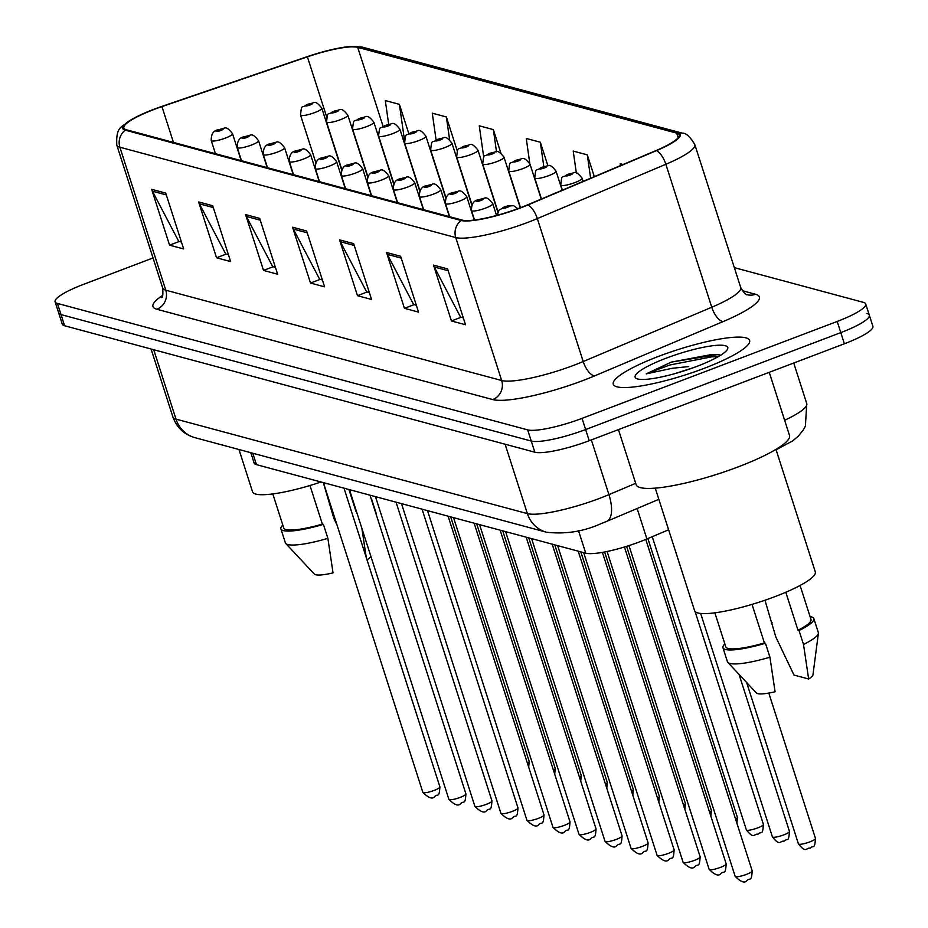 <?xml version="1.0" encoding="UTF-8"?>
<svg xmlns="http://www.w3.org/2000/svg" width="928" height="928" viewBox="0 0 928 928"><rect width="100%" height="100%" fill="white"/><g stroke="black" fill="none" stroke-linecap="round" stroke-linejoin="round"><path stroke-width="1.39" d="M668.624 529.784L646.897 538.959A44.753 8.236 162.2 0 1 640.123 541.674A44.753 8.236 162.2 0 1 585.742 553.192L256.441 464.626A44.753 8.236 162.2 0 1 254.121 463.002L250.815 452.702M703.992 368.393A71.595 13.166 -17.8 0 0 749.615 340.437A71.595 13.166 -17.8 0 0 658.892 356.259A71.595 13.166 -17.8 0 0 613.269 384.215A71.595 13.166 -17.8 0 0 703.992 368.393A71.595 13.166 -17.8 0 0 749.615 340.437A71.595 13.166 -17.8 0 0 658.892 356.259A71.595 13.166 -17.8 0 0 613.269 384.215A71.595 13.166 -17.8 0 0 703.992 368.393M520.214 207.791A47.734 8.781 162.2 0 1 462.214 220.075L126.324 129.746A47.734 8.781 162.2 0 1 123.853 128.006A47.734 8.781 162.2 0 1 161.959 106.604L307.388 56.84A47.734 8.781 162.2 0 1 357.698 47.328L676.686 133.122A47.734 8.781 162.2 0 1 679.168 134.85A47.734 8.781 162.2 0 1 655.98 150.591L527.452 204.902A47.734 8.781 162.2 0 1 520.214 207.791M520.596 207.895A48.929 9.002 -17.8 0 0 528.009 204.926L656.537 150.614A48.929 9.002 -17.8 0 0 677.765 132.716L358.776 46.922A48.929 9.002 -17.8 0 0 348.696 46.69A48.929 9.002 -17.8 0 0 307.203 56.666L161.774 106.43A48.929 9.002 -17.8 0 0 131.799 119.387A48.929 9.002 -17.8 0 0 125.245 130.152L461.135 220.481A48.929 9.002 -17.8 0 0 520.596 207.895M153.039 257.949L83.624 284.328A44.753 8.236 -17.8 0 0 55.1 301.797L58.696 312.956A44.753 8.236 -17.8 0 0 61.004 314.58L531.245 441.055A44.753 8.236 -17.8 0 0 585.638 429.536L840.791 332.618A44.753 8.236 -17.8 0 0 869.304 315.137A44.753 8.236 -17.8 0 0 866.996 313.513M181.459 242.08L178.733 241.35L152.424 191.191A11.936 11.287 -74.9 0 1 151.635 189.312L169.569 245.154L183.663 248.948L165.729 193.105L151.635 189.312M179.22 241.489L169.569 245.154M228.439 254.713L225.713 253.982L199.404 203.824A11.936 11.287 -74.9 0 1 198.615 201.944L216.537 257.787L230.631 261.58L212.709 205.738L198.615 201.944M226.2 254.121L216.537 257.787M275.407 267.357L272.681 266.614L246.372 216.456A11.936 11.287 -74.9 0 1 245.595 214.577L263.517 270.419L277.611 274.212L259.678 218.37L245.595 214.577M273.18 266.754L263.517 270.419M463.316 317.886L460.59 317.156L434.281 266.997A11.936 11.287 -74.9 0 1 433.504 265.118L451.426 320.96L465.52 324.742L447.586 268.9L433.504 265.118M461.088 317.283L451.426 320.96M416.336 305.254L413.621 304.523L387.312 254.353A11.936 11.287 -74.9 0 1 386.524 252.486L404.446 308.328L418.54 312.11L400.618 256.267L386.524 252.486M414.108 304.651L404.446 308.328M369.367 292.622L366.641 291.891L340.332 241.721A11.936 11.287 -74.9 0 1 339.544 239.842L357.477 295.684L371.571 299.477L353.638 243.635L339.544 239.842M367.128 292.018L357.477 295.684M322.387 279.989L319.661 279.258L293.352 229.088A11.936 11.287 -74.9 0 1 292.564 227.209L310.497 283.052L324.591 286.845L306.658 231.002L292.564 227.209M320.148 279.386L310.497 283.052M55.1 301.797A44.753 8.236 -17.8 0 0 57.42 303.421L527.661 429.884A44.753 8.236 -17.8 0 0 582.042 418.366L837.207 321.448A44.753 8.236 -17.8 0 0 865.72 303.978A44.753 8.236 -17.8 0 0 863.4 302.354L734.326 267.635M457.295 150.974L446.38 116.974L432.286 113.181L436.09 139.931M408.796 133.574L399.4 104.342L385.306 100.549L388.693 124.34M594.303 176.656L587.308 154.872L573.214 151.078L576.346 173.06M623.082 164.488L620.194 163.722L620.461 165.602M500.923 153.178L493.36 129.607L479.266 125.814L483.743 157.308M547.926 165.868L540.34 142.239L526.246 138.446L529.83 163.664M540.34 142.239L543.808 166.611M587.308 154.872L590.626 178.199M493.36 129.607L496.526 151.867M486.295 175.264L486.527 176.819M446.38 116.974L449.616 139.734M399.4 104.342L404.388 139.362M405.142 144.664L405.362 146.218M844.376 343.778A44.753 8.236 -17.8 0 0 872.9 326.308L869.304 315.137A44.753 8.236 -17.8 0 1 840.791 332.618L585.638 429.536A44.753 8.236 -17.8 0 1 531.245 441.055L61.004 314.58A44.753 8.236 -17.8 0 1 58.696 312.956L62.28 324.127A44.753 8.236 -17.8 0 0 64.6 325.751L534.841 452.214A44.753 8.236 -17.8 0 0 589.222 440.707L844.376 343.778L837.207 321.448M618.442 429.606L636.121 484.671A80.55 14.813 -17.8 0 0 738.189 466.877A80.55 14.813 -17.8 0 0 789.508 435.429L769.254 372.325M655.249 488.128L694.585 610.659A63.394 11.658 -17.8 0 0 774.915 596.646A63.394 11.658 -17.8 0 0 815.306 571.892L775.97 449.372M693.889 367.511L674.424 373.764M720.546 355.285L717.994 354.508L671.292 362.106L646.236 373.868L672.208 368.3L688.727 366.572M696.754 366.444A48.639 8.944 -17.8 0 0 727.448 349.311A48.639 8.944 -17.8 0 0 666.118 358.208A48.639 8.944 -17.8 0 0 636.457 378.531A48.639 8.944 -17.8 0 0 696.754 366.444M785.807 592.25L797.999 630.228A44.753 8.236 -17.8 0 0 811.002 619.475L800.087 585.464M797.999 630.228L799.02 630.506L803.509 644.461L808.648 679.006L793.985 675.062L775.831 637.026L764.962 600.242M808.648 679.006A29.835 5.487 -17.8 0 0 812.974 674.784L818.392 633.302A47.734 8.781 -17.8 0 0 818.322 632.525L813.844 618.57A47.734 8.781 -17.8 0 0 810.074 616.575M803.509 644.461A47.734 8.781 -17.8 0 0 818.392 633.302M799.02 630.506A47.734 8.781 -17.8 0 0 813.844 618.57M772.2 622.804A47.734 8.781 -17.8 0 0 771.342 623.059M714.862 612.828L725.789 646.839A44.753 8.236 -17.8 0 0 764.417 642.976L752.028 604.395M724.849 643.928A47.734 8.781 -17.8 0 0 722.947 647.756L727.424 661.71A47.734 8.781 -17.8 0 0 727.83 662.383L756.378 692.949A29.835 5.487 -17.8 0 0 775.077 691.766L769.927 657.221L765.449 643.255L764.417 642.976M727.83 662.383A47.734 8.781 -17.8 0 0 769.927 657.221M722.947 647.756A47.734 8.781 -17.8 0 0 765.449 643.255M646.236 373.868L669.656 365.029L711.811 356.828L717.97 356.816M671.292 362.106L711.103 354.612L719.165 354.774M238.972 449.512L252.532 491.77A63.394 11.658 -17.8 0 0 321.018 481.992M348.928 489.497L355.946 511.34A44.753 8.236 -17.8 0 0 356.34 511.131M337.073 525.155L333.778 518.137L323.304 482.606M367.012 559.862A29.835 5.487 -17.8 0 0 370.829 556.255M376.339 514.414L376.292 514.715A47.734 8.781 -17.8 0 0 376.339 514.414A47.734 8.781 -17.8 0 0 376.269 513.636L371.792 499.682A47.734 8.781 -17.8 0 0 371.188 498.823M361.908 528.461L366.247 557.426M371.803 500.726A47.734 8.781 -17.8 0 0 371.792 499.682M330.148 503.927A47.734 8.781 -17.8 0 0 329.289 504.171M272.809 493.94L283.736 527.951A44.753 8.236 -17.8 0 0 322.364 524.1L309.975 485.506M282.796 525.039A47.734 8.781 -17.8 0 0 280.894 528.867L285.372 542.822A47.734 8.781 -17.8 0 0 285.778 543.495L314.325 574.072A29.835 5.487 -17.8 0 0 333.024 572.878L327.874 538.333L323.396 524.366L322.364 524.1M285.778 543.495A47.734 8.781 -17.8 0 0 327.874 538.333M280.894 528.867A47.734 8.781 -17.8 0 0 323.396 524.366M637.13 508.509L646.897 538.959M578.48 530.596L585.742 553.192M252.787 453.224L256.441 464.626M156.832 309.244A14.918 14.106 105.1 0 0 165.776 290.174L501.665 380.515A59.67 10.974 -17.8 0 0 574.177 365.156A59.67 10.974 -17.8 0 0 583.213 361.537L711.753 307.238A59.67 10.974 -17.8 0 0 740.73 287.564C744.047 292.993 746.205 295.371 747.191 294.698A14.918 14.106 105.1 0 0 755.543 294.257A74.588 13.723 162.2 0 1 723.19 321.552L594.662 375.863A74.588 13.723 162.2 0 1 492.722 399.574L156.832 309.244A74.588 13.723 162.2 0 1 162.702 295.371M162.69 288.016A59.67 10.974 -17.8 0 0 165.776 290.174L119.886 147.227A59.67 10.974 162.2 0 1 116.789 145.058L162.69 288.016C163.142 294.373 162.771 297.563 161.588 297.586M677.765 132.716A14.918 14.106 105.1 0 1 682.184 133.133C685.815 132.797 690.038 136.613 694.828 144.606A59.67 10.974 162.2 0 1 665.852 164.279L537.324 218.59A59.67 10.974 162.2 0 1 528.276 222.21A59.67 10.974 162.2 0 1 455.764 237.556A14.918 14.106 -74.9 0 1 461.135 220.481M528.009 204.926A14.918 6.403 -112.9 0 1 537.324 218.59L583.213 361.537A14.918 6.403 67.1 0 0 594.662 375.863M358.776 46.922A14.918 14.106 -74.9 0 1 363.196 47.351L682.184 133.133M723.19 321.552A14.918 6.403 67.1 0 1 711.753 307.238L665.852 164.279A14.918 6.403 -112.9 0 0 656.537 150.614M125.245 130.152A14.918 14.106 105.1 0 0 119.886 147.227L455.764 237.556L501.665 380.515A14.918 14.106 105.1 0 1 492.722 399.574M742.238 290.673L755.543 294.257M57.42 303.421L64.6 325.751M527.661 429.884L534.841 452.214M582.042 418.366L589.222 440.707M357.698 47.328L383.09 126.394M307.388 56.84L326.702 116.986M161.959 106.604L173.455 142.413M676.686 133.122L678.159 137.704M293.352 229.088L307.249 232.824M340.332 241.721L354.218 245.456M387.312 254.353L401.198 258.1M434.281 266.997L448.178 270.732M246.372 216.456L260.269 220.191M199.404 203.824L213.289 207.559M152.424 191.191L166.309 194.926M153.712 349.717L175.984 419.108A29.835 28.2 105.1 0 0 195.1 437.714C184.208 434.617 176.807 427.704 172.886 416.939A59.67 10.974 -17.8 0 0 175.984 419.108L527.371 513.613A59.67 10.974 -17.8 0 0 599.882 498.255A59.67 10.974 -17.8 0 0 608.93 494.636L591.345 439.895M505.099 444.222L527.371 513.613A29.835 28.2 105.1 0 0 546.488 532.22L195.1 437.714M784.647 420.256A59.67 10.974 -17.8 0 0 806.757 403.622L793.73 363.022M658.845 499.334L606.622 521.408A29.835 12.806 -112.9 0 0 608.93 494.636L635.692 483.326M776.098 449.755A29.835 12.806 -112.9 0 0 777.838 448.224M746.506 874.373A8.955 1.647 -17.8 0 0 752.202 870.882C751.378 882.83 750.16 877.076 746.808 880.718C744.674 883.398 740.799 881.936 735.162 876.357A8.955 1.647 -17.8 0 0 746.506 874.373M815.468 838.402C814.645 850.361 813.427 844.608 810.074 848.238C806.026 847.252 806.502 854.062 798.428 843.877A8.955 1.647 -17.8 0 0 809.773 841.905A8.955 1.647 -17.8 0 0 815.468 838.402L768.813 693.077M720.476 867.378A8.955 1.647 -17.8 0 0 726.183 863.887C725.36 875.835 724.13 870.081 720.778 873.712C718.655 876.392 714.769 874.942 709.143 869.35A8.955 1.647 -17.8 0 0 720.476 867.378M507.094 207.443A3.724 0.684 -17.8 0 0 509.275 205.854A3.724 0.684 -17.8 0 0 504.751 206.816A3.724 0.684 -17.8 0 0 502.558 208.406A3.724 0.684 -17.8 0 0 507.094 207.443M694.457 860.372A8.955 1.647 -17.8 0 0 700.153 856.88C699.329 868.828 698.111 863.086 694.747 866.717C692.624 869.397 688.75 867.947 683.112 862.356A8.955 1.647 -17.8 0 0 694.457 860.372M496.561 215.458L492.791 203.684A11.182 2.053 162.2 0 1 485.657 208.058A11.182 2.053 162.2 0 1 471.482 210.528L474.533 220.029M481.064 200.448A3.724 0.684 -17.8 0 0 483.256 198.859A3.724 0.684 -17.8 0 0 478.72 199.81A3.724 0.684 -17.8 0 0 476.54 201.399A3.724 0.684 -17.8 0 0 481.064 200.448M668.427 853.377A8.955 1.647 -17.8 0 0 674.134 849.886C673.31 861.834 672.081 856.08 668.728 859.722C666.606 862.402 662.72 860.94 657.082 855.349A8.955 1.647 -17.8 0 0 668.427 853.377M474.266 220.064L466.761 196.69A11.182 2.053 162.2 0 1 459.638 201.063A11.182 2.053 162.2 0 1 445.463 203.534L449.686 216.711M455.045 193.442A3.724 0.684 -17.8 0 0 457.226 191.852A3.724 0.684 -17.8 0 0 452.69 192.815A3.724 0.684 -17.8 0 0 450.509 194.404A3.724 0.684 -17.8 0 0 455.045 193.442M642.396 846.382A8.955 1.647 -17.8 0 0 648.104 842.879C647.28 854.839 646.062 849.085 642.698 852.716C640.575 855.396 636.701 853.946 631.063 848.354A8.955 1.647 -17.8 0 0 642.396 846.382M449.384 216.63L440.742 189.695A11.182 2.053 162.2 0 1 433.608 194.056A11.182 2.053 162.2 0 1 419.433 196.527L423.667 209.705M429.014 186.447A3.724 0.684 -17.8 0 0 431.207 184.858A3.724 0.684 -17.8 0 0 426.671 185.82A3.724 0.684 -17.8 0 0 424.49 187.41A3.724 0.684 -17.8 0 0 429.014 186.447M789.45 831.407C788.626 843.355 787.396 837.601 784.044 841.244C779.996 840.258 780.483 847.067 772.409 836.882A8.955 1.647 -17.8 0 0 783.742 834.898A8.955 1.647 -17.8 0 0 789.45 831.407L739.036 674.378M574.954 182.584A11.182 2.053 162.2 0 1 560.779 185.055C562.055 172.654 561.939 179.15 567.611 174.348C574.525 174.487 573.968 167.898 582.076 178.211A11.182 2.053 162.2 0 1 574.954 182.584M568.017 174.336A3.724 0.684 -17.8 0 0 565.825 175.926A3.724 0.684 -17.8 0 0 570.36 174.974A3.724 0.684 -17.8 0 0 572.541 173.374A3.724 0.684 -17.8 0 0 568.017 174.336M763.419 824.412C762.596 836.36 761.378 830.606 758.014 834.237C753.977 833.251 754.452 840.06 746.379 829.876A8.955 1.647 -17.8 0 0 757.724 827.904A8.955 1.647 -17.8 0 0 763.419 824.412L695.06 611.471M548.924 175.578A11.182 2.053 162.2 0 1 534.748 178.06C536.036 165.66 535.908 172.144 541.581 167.342C548.506 167.492 547.949 160.904 556.058 171.216A11.182 2.053 162.2 0 1 548.924 175.578M541.987 167.342A3.724 0.684 -17.8 0 0 539.806 168.931A3.724 0.684 -17.8 0 0 544.342 167.968A3.724 0.684 -17.8 0 0 546.522 166.379A3.724 0.684 -17.8 0 0 541.987 167.342M522.905 168.583A11.182 2.053 162.2 0 1 508.73 171.054C510.006 158.653 509.878 165.149 515.55 160.347C522.476 160.498 521.919 153.897 530.027 164.21A11.182 2.053 162.2 0 1 522.905 168.583M515.968 160.335A3.724 0.684 -17.8 0 0 513.776 161.924A3.724 0.684 -17.8 0 0 518.311 160.973A3.724 0.684 -17.8 0 0 520.492 159.384A3.724 0.684 -17.8 0 0 515.968 160.335M735.591 819.134A8.955 1.647 -17.8 0 0 737.4 817.406L647.872 538.553M616.378 839.376A8.955 1.647 -17.8 0 0 622.085 835.884C621.25 847.832 620.032 842.079 616.679 845.721C614.556 848.401 610.67 846.939 605.033 841.36A8.955 1.647 -17.8 0 0 616.378 839.376M423.365 209.624L414.712 182.688A11.182 2.053 162.2 0 1 407.578 187.062A11.182 2.053 162.2 0 1 393.402 189.532L397.636 202.71M402.996 179.452A3.724 0.684 -17.8 0 0 405.176 177.851A3.724 0.684 -17.8 0 0 400.641 178.814A3.724 0.684 -17.8 0 0 398.46 180.403A3.724 0.684 -17.8 0 0 402.996 179.452M590.347 832.381A8.955 1.647 -17.8 0 0 596.054 828.89C595.231 840.838 594.001 835.084 590.649 838.715C588.526 841.394 584.652 839.944 579.014 834.353A8.955 1.647 -17.8 0 0 590.347 832.381M397.335 202.629L388.681 175.694A11.182 2.053 162.2 0 1 381.559 180.055A11.182 2.053 162.2 0 1 367.384 182.538L371.618 195.704M376.965 172.446A3.724 0.684 -17.8 0 0 379.146 170.856A3.724 0.684 -17.8 0 0 374.622 171.819A3.724 0.684 -17.8 0 0 372.441 173.408A3.724 0.684 -17.8 0 0 376.965 172.446M564.328 825.375A8.955 1.647 -17.8 0 0 570.024 821.883C569.2 833.831 567.982 828.089 564.63 831.72C562.507 834.4 558.621 832.95 552.984 827.358A8.955 1.647 -17.8 0 0 564.328 825.375M371.304 195.622L362.662 168.687A11.182 2.053 162.2 0 1 355.528 173.06A11.182 2.053 162.2 0 1 341.353 175.531L345.587 188.709M350.946 165.451A3.724 0.684 -17.8 0 0 353.127 163.862A3.724 0.684 -17.8 0 0 348.592 164.813A3.724 0.684 -17.8 0 0 346.411 166.414A3.724 0.684 -17.8 0 0 350.946 165.451M496.874 161.588A11.182 2.053 162.2 0 1 482.699 164.059C483.987 151.658 483.859 158.154 489.532 153.352C496.457 153.491 495.9 146.902 504.008 157.215A11.182 2.053 162.2 0 1 496.874 161.588M489.938 153.34A3.724 0.684 -17.8 0 0 487.757 154.93A3.724 0.684 -17.8 0 0 492.281 153.967A3.724 0.684 -17.8 0 0 494.473 152.378A3.724 0.684 -17.8 0 0 489.938 153.34M709.572 812.139A8.955 1.647 -17.8 0 0 711.37 810.411L626.586 546.337M470.856 154.582A11.182 2.053 162.2 0 1 456.68 157.052C457.956 144.652 457.829 151.148 463.501 146.346C470.426 146.496 469.87 139.896 477.978 150.22A11.182 2.053 162.2 0 1 470.856 154.582M463.907 146.346A3.724 0.684 -17.8 0 0 461.726 147.935A3.724 0.684 -17.8 0 0 466.262 146.972A3.724 0.684 -17.8 0 0 468.443 145.383A3.724 0.684 -17.8 0 0 463.907 146.346M683.542 805.133A8.955 1.647 -17.8 0 0 685.351 803.404L604.615 551.974M444.825 147.587A11.182 2.053 162.2 0 1 430.65 150.058C431.926 137.657 431.81 144.153 437.482 139.351C444.408 139.49 443.851 132.901 451.959 143.214A11.182 2.053 162.2 0 1 444.825 147.587M437.888 139.339A3.724 0.684 -17.8 0 0 435.708 140.928A3.724 0.684 -17.8 0 0 440.232 139.977A3.724 0.684 -17.8 0 0 442.424 138.376A3.724 0.684 -17.8 0 0 437.888 139.339M657.511 798.138A8.955 1.647 -17.8 0 0 659.321 796.41L580.812 551.858M538.298 818.38A8.955 1.647 -17.8 0 0 544.005 814.888C543.182 826.836 541.952 821.083 538.6 824.725C536.477 827.405 532.591 825.943 526.965 820.364A8.955 1.647 -17.8 0 0 538.298 818.38M345.286 188.628L336.632 161.692A11.182 2.053 162.2 0 1 329.51 166.066A11.182 2.053 162.2 0 1 315.334 168.536L319.568 181.714M324.916 158.444A3.724 0.684 -17.8 0 0 327.097 156.855A3.724 0.684 -17.8 0 0 322.573 157.818A3.724 0.684 -17.8 0 0 320.38 159.407A3.724 0.684 -17.8 0 0 324.916 158.444M512.279 811.385A8.955 1.647 -17.8 0 0 517.975 807.882C517.151 819.842 515.933 814.088 512.569 817.719C510.446 820.398 506.572 818.948 500.934 813.357A8.955 1.647 -17.8 0 0 512.279 811.385M319.255 181.633L310.613 154.698A11.182 2.053 162.2 0 1 303.479 159.059A11.182 2.053 162.2 0 1 289.304 161.53L293.538 174.708M298.897 151.45A3.724 0.684 -17.8 0 0 301.078 149.86A3.724 0.684 -17.8 0 0 296.542 150.823A3.724 0.684 -17.8 0 0 294.362 152.412A3.724 0.684 -17.8 0 0 298.897 151.45M486.249 804.379A8.955 1.647 -17.8 0 0 491.956 800.887C491.132 812.835 489.903 807.093 486.55 810.724C484.428 813.404 480.542 811.954 474.904 806.362A8.955 1.647 -17.8 0 0 486.249 804.379M293.236 174.626L284.583 147.691A11.182 2.053 162.2 0 1 277.46 152.064A11.182 2.053 162.2 0 1 263.285 154.535L267.508 167.713M272.867 144.455A3.724 0.684 -17.8 0 0 275.048 142.854A3.724 0.684 -17.8 0 0 270.524 143.817A3.724 0.684 -17.8 0 0 268.331 145.406A3.724 0.684 -17.8 0 0 272.867 144.455M460.23 797.384A8.955 1.647 -17.8 0 0 465.926 793.892C465.102 805.84 463.884 800.087 460.52 803.729C458.397 806.397 454.523 804.947 448.885 799.356A8.955 1.647 -17.8 0 0 460.23 797.384M267.206 167.632L258.564 140.696A11.182 2.053 162.2 0 1 251.43 145.058A11.182 2.053 162.2 0 1 237.255 147.54L241.489 160.718M246.836 137.448A3.724 0.684 -17.8 0 0 249.029 135.859A3.724 0.684 -17.8 0 0 244.493 136.822A3.724 0.684 -17.8 0 0 242.312 138.411A3.724 0.684 -17.8 0 0 246.836 137.448M434.2 790.389A8.955 1.647 -17.8 0 0 439.907 786.886C439.083 798.846 437.854 793.092 434.501 796.723C432.378 799.402 428.492 797.952 422.855 792.361A8.955 1.647 -17.8 0 0 434.2 790.389M241.187 160.637L232.534 133.702A11.182 2.053 162.2 0 1 225.411 138.063A11.182 2.053 162.2 0 1 211.236 140.534L215.458 153.712M220.818 130.454A3.724 0.684 -17.8 0 0 222.998 128.864A3.724 0.684 -17.8 0 0 218.463 129.816A3.724 0.684 -17.8 0 0 216.282 131.416A3.724 0.684 -17.8 0 0 220.818 130.454M418.795 140.58A11.182 2.053 162.2 0 1 404.62 143.063C405.907 130.662 405.78 137.147 411.452 132.344C418.377 132.495 417.82 125.906 425.929 136.219A11.182 2.053 162.2 0 1 418.795 140.58M411.858 132.344A3.724 0.684 -17.8 0 0 409.677 133.934A3.724 0.684 -17.8 0 0 414.213 132.971A3.724 0.684 -17.8 0 0 416.394 131.382A3.724 0.684 -17.8 0 0 411.858 132.344M631.492 791.132A8.955 1.647 -17.8 0 0 633.302 789.415L554.782 544.864M392.776 133.586A11.182 2.053 162.2 0 1 378.601 136.056C379.877 123.656 379.761 130.152 385.433 125.35C392.347 125.5 391.79 118.9 399.898 129.224A11.182 2.053 162.2 0 1 392.776 133.586M385.839 125.338A3.724 0.684 -17.8 0 0 383.658 126.939A3.724 0.684 -17.8 0 0 388.182 125.976A3.724 0.684 -17.8 0 0 390.363 124.387A3.724 0.684 -17.8 0 0 385.839 125.338M605.462 784.137A8.955 1.647 -17.8 0 0 607.272 782.408L528.751 537.869M366.746 126.591A11.182 2.053 162.2 0 1 352.57 129.062C353.858 116.661 353.73 123.157 359.403 118.355C366.328 118.494 365.771 111.905 373.88 122.218A11.182 2.053 162.2 0 1 366.746 126.591M359.809 118.343A3.724 0.684 -17.8 0 0 357.628 119.932A3.724 0.684 -17.8 0 0 362.164 118.97A3.724 0.684 -17.8 0 0 364.344 117.38A3.724 0.684 -17.8 0 0 359.809 118.343M579.443 777.142A8.955 1.647 -17.8 0 0 581.241 775.414L502.732 530.862M340.727 119.584A11.182 2.053 162.2 0 1 326.552 122.055C327.828 109.666 327.712 116.151 333.372 111.348C340.298 111.499 339.741 104.899 347.849 115.223A11.182 2.053 162.2 0 1 340.727 119.584M333.79 111.348A3.724 0.684 -17.8 0 0 331.598 112.938A3.724 0.684 -17.8 0 0 336.133 111.975A3.724 0.684 -17.8 0 0 338.314 110.386A3.724 0.684 -17.8 0 0 333.79 111.348M553.413 770.136A8.955 1.647 -17.8 0 0 555.222 768.419L476.702 523.868M314.696 112.59A11.182 2.053 162.2 0 1 300.521 115.06C301.809 102.66 301.681 109.156 307.354 104.354C314.279 104.493 313.722 97.904 321.83 108.216A11.182 2.053 162.2 0 1 314.696 112.59M307.76 104.342A3.724 0.684 -17.8 0 0 305.579 105.931A3.724 0.684 -17.8 0 0 310.114 104.98A3.724 0.684 -17.8 0 0 312.295 103.391A3.724 0.684 -17.8 0 0 307.76 104.342M527.394 763.141A8.955 1.647 -17.8 0 0 529.192 761.412L450.683 516.873M348.696 46.69L363.196 47.351M131.799 119.387C121.823 127.519 115.907 125.582 116.789 145.058M865.72 303.978L869.304 315.137M694.828 144.606L740.73 287.564M606.622 521.408L601.077 523.624C583.677 531.524 565.477 534.389 546.488 532.22M172.886 416.939L151.078 349.009M806.757 403.622L805.4 426.091L803.381 429.838L798.254 436.23L792.547 440.974L776.11 449.79M752.202 870.882L645.784 539.423M735.162 876.357L628.964 545.583M798.428 843.877L746.622 682.498M726.183 863.887L624.44 546.998M517.824 208.684L513.509 205.645L505.644 206.364L498.986 210.215L497.141 215.296M709.143 869.35L607.074 551.476M700.153 856.88L602.388 552.38M492.791 203.684C484.683 193.372 485.24 199.961 478.314 199.822C473.64 200.506 471.366 204.079 471.482 210.528M683.112 862.356L583.677 552.636M674.134 849.886L578.225 551.174M466.761 196.69C458.652 186.377 459.209 192.966 452.284 192.827C447.621 193.511 445.336 197.084 445.463 203.534M657.082 855.349L557.647 545.641M648.104 842.879L552.195 544.168M440.742 189.695C432.634 179.371 433.19 185.971 426.265 185.82C421.59 186.516 419.317 190.078 419.433 196.527M631.063 848.354L531.616 538.634M772.409 836.882L700.663 613.443M562.403 190.124L560.779 185.055M583.097 181.389L582.076 178.211M746.379 829.876L652.245 536.697M541.465 198.975L534.748 178.06M562.159 190.228L556.058 171.216M520.492 207.686L508.73 171.054M541.221 199.079L530.027 164.21M737.4 817.406L736.902 823.194M622.085 835.884L526.176 537.173M414.712 182.688C406.603 172.376 407.16 178.965 400.235 178.826C395.572 179.51 393.286 183.083 393.402 189.532M605.033 841.36L505.598 531.64M596.054 828.89L500.146 530.166M388.681 175.694C380.573 165.381 381.13 171.97 374.216 171.819C369.541 172.515 367.268 176.088 367.384 182.538M579.014 834.353L479.567 524.633M570.024 821.883L474.127 523.172M362.662 168.687C354.554 158.375 355.111 164.975 348.186 164.824C343.511 165.52 341.237 169.082 341.353 175.531M552.984 827.358L453.548 517.638M498 211.7L482.699 164.059M520.237 207.779L504.008 157.215M711.37 810.411L710.871 816.199M471.969 204.705L456.68 157.052M497.826 212.048L477.978 150.22M685.351 803.404L684.841 809.204M445.95 197.699L430.65 150.058M471.807 205.053L451.959 143.214M659.321 796.41L658.822 802.198M544.005 814.888L448.096 516.177M336.632 161.692C328.524 151.38 329.08 157.969 322.167 157.83C317.492 158.514 315.218 162.087 315.334 168.536M526.965 820.364L427.518 510.644M517.975 807.882L422.066 509.17M310.613 154.698C302.505 144.374 303.062 150.974 296.136 150.823C291.462 151.519 289.188 155.08 289.304 161.53M500.934 813.357L401.499 503.637M491.956 800.887L396.047 502.176M284.583 147.691C276.474 137.379 277.031 143.968 270.106 143.828C265.443 144.513 263.169 148.086 263.285 154.535M474.904 806.362L375.469 496.642M465.926 793.892L370.017 495.169M258.564 140.696C250.456 130.384 251.012 136.973 244.087 136.822C239.412 137.518 237.139 141.091 237.255 147.54M448.885 799.356L349.45 489.636M439.907 786.886L343.998 488.174M232.534 133.702C224.425 123.378 224.982 129.978 218.057 129.827C213.394 130.523 211.108 134.084 211.236 140.534M422.855 792.361L323.42 482.641M419.92 190.704L404.62 143.063M445.776 198.047L425.929 136.219M633.302 789.415L632.792 795.203M393.901 183.709L378.601 136.056M419.758 191.052L399.898 129.224M607.272 782.408L606.773 788.208M367.871 176.703L352.57 129.062M393.727 184.046L373.88 122.218M581.241 775.414L580.742 781.202M341.852 169.708L326.552 122.055M367.708 177.051L347.849 115.223M555.222 768.419L554.724 774.207M315.822 162.702L300.521 115.06M341.678 170.056L321.83 108.216M529.192 761.412L528.693 767.201"/></g></svg>

